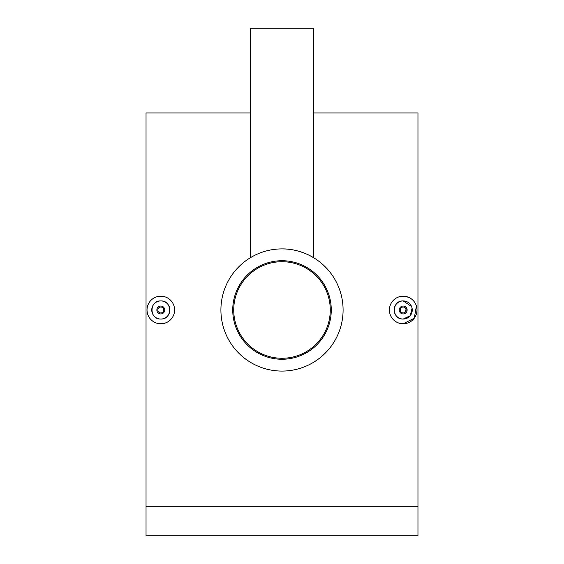 <?xml version="1.0" encoding="UTF-8"?>
<svg xmlns="http://www.w3.org/2000/svg" width="564" height="564" viewBox="0 0 564 564"><rect width="100%" height="100%" fill="white"/><g stroke="black" fill="none" stroke-linecap="round" stroke-linejoin="round"><path stroke-width="0.85" d="M282 261.71A48.278 48.278 0 0 1 330.278 309.988A48.278 48.278 0 0 1 282 358.267A48.278 48.278 0 0 1 233.722 309.988A48.278 48.278 0 0 1 282 261.71M406.468 307.796L404.698 313.626M403.189 306.048A3.941 3.941 0 0 1 407.13 309.988A3.941 3.941 0 0 1 403.189 313.929A3.941 3.941 0 0 1 399.249 309.988A3.941 3.941 0 0 1 403.189 306.048M403.189 307.035A2.954 2.954 0 0 1 406.143 309.988A2.954 2.954 0 0 1 403.189 312.942A2.954 2.954 0 0 1 400.236 309.988A2.954 2.954 0 0 1 403.189 307.035M411.565 306.52L403.189 300.922A9.066 9.066 0 0 1 412.256 309.988A9.066 9.066 0 0 1 403.189 319.055A9.066 9.066 0 0 1 394.123 309.988A9.066 9.066 0 0 1 403.189 300.922C391.515 300.358 391.472 319.598 403.189 319.055L410.197 315.741L412.08 308.219M400.489 296.46L403.189 296.192L408.435 297.228M416.387 305.977L414.279 318.195L403.189 323.778L400.496 323.517M403.189 296.192A13.797 13.797 0 0 1 416.979 309.988A13.797 13.797 0 0 1 403.189 323.778A13.797 13.797 0 0 1 389.393 309.988A13.797 13.797 0 0 1 403.189 296.192M160.81 313.929A3.941 3.941 0 0 0 164.751 309.988A3.941 3.941 0 0 0 160.81 306.048A3.941 3.941 0 0 0 156.87 309.988A3.941 3.941 0 0 0 160.81 313.929M160.81 312.942A2.954 2.954 0 0 0 163.764 309.988A2.954 2.954 0 0 0 160.81 307.035A2.954 2.954 0 0 0 157.857 309.988A2.954 2.954 0 0 0 160.81 312.942M160.81 300.922A9.066 9.066 0 0 0 151.744 309.988A9.066 9.066 0 0 0 160.81 319.055A9.066 9.066 0 0 0 169.877 309.988A9.066 9.066 0 0 0 160.81 300.922C149.136 300.358 149.093 319.598 160.81 319.055C172.499 319.612 172.506 300.365 160.81 300.922M163.518 323.51L160.81 323.778A13.797 13.797 0 0 0 174.607 309.988A13.797 13.797 0 0 0 160.81 296.192L163.497 296.46M307.62 254.533L311.102 256.282M311.18 256.324L313.528 257.663L313.528 28.2L250.472 28.2L250.472 257.663M282 248.9C299.258 248.562 313.683 257.649 313.528 257.663C313.683 257.663 299.287 248.562 282 248.9A61.088 61.088 0 0 1 343.088 309.988A61.088 61.088 0 0 1 282 371.077A61.088 61.088 0 0 1 220.912 309.988A61.088 61.088 0 0 1 282 248.9M282 260.723A49.265 49.265 0 0 1 331.265 309.988A49.265 49.265 0 0 1 282 359.254A49.265 49.265 0 0 1 232.735 309.988A49.265 49.265 0 0 1 282 260.723M250.472 112.934L146.034 112.934L146.034 535.8L417.966 535.8L417.966 506.239L146.034 506.239M313.528 112.934L417.966 112.934L417.966 506.239M158.11 296.46L160.81 296.192A13.797 13.797 0 0 0 147.021 309.988A13.797 13.797 0 0 0 160.81 323.778L158.124 323.517"/></g></svg>
